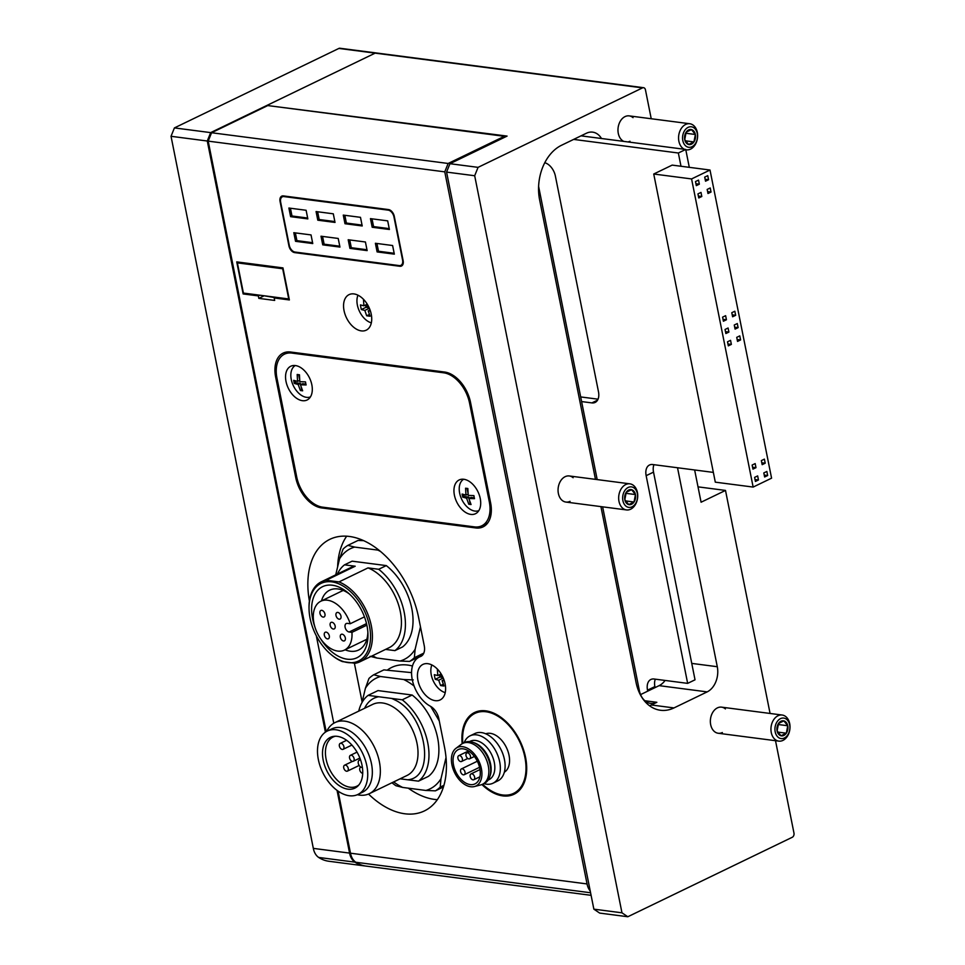 <?xml version="1.0" encoding="UTF-8"?>
<svg xmlns="http://www.w3.org/2000/svg" width="965" height="965" viewBox="0 0 965 965"><rect width="100%" height="100%" fill="white"/><g stroke="black" fill="none" stroke-linecap="round" stroke-linejoin="round"><path stroke-width="1.45" d="M365.53 866.015A44.74 32.183 -82.6 0 1 365.084 865.967L328.824 861.25A44.74 32.183 -82.6 0 1 318.667 857.439A15.79 11.363 -82.6 0 1 313.323 848.38L171.034 136.294L174.412 127.911L210.659 132.615L375.144 53.135A3.293 2.364 -82.6 0 1 376.181 52.954L643.571 87.694A3.293 2.364 -82.6 0 1 645.452 89.842L651.23 118.743M174.412 127.911L338.884 48.431A3.293 2.364 -82.6 0 1 339.921 48.25L376.181 52.954A3.293 2.364 -82.6 0 0 375.144 53.135L642.533 87.875A3.293 2.364 -82.6 0 1 643.571 87.694M171.034 136.294L207.282 141.011L210.659 132.615M313.323 848.38L349.571 853.096L337.05 790.383M325.41 732.17L207.282 141.011M318.667 857.439L354.927 862.143A15.79 11.363 -82.6 0 1 349.571 853.096M365.084 865.967A44.74 32.183 -82.6 0 1 354.927 862.143M628.71 504.586L624.813 499.701A7.599 5.464 97.4 0 0 628.71 504.586A7.599 5.464 97.4 0 0 634.029 502.017A7.599 5.464 97.4 0 0 635.452 494.562A7.599 5.464 97.4 0 0 631.568 489.689A7.599 5.464 97.4 0 0 626.249 492.259A7.599 5.464 97.4 0 0 624.813 499.701L626.249 492.259L631.568 489.689L635.452 494.562L634.029 502.017L628.71 504.586M632.063 506.818A10.338 7.431 97.4 0 0 637.37 493.634A10.338 7.431 97.4 0 0 628.203 487.458A10.338 7.431 97.4 0 0 622.895 500.63A10.338 7.431 97.4 0 0 632.063 506.818M625.73 484.563A13.16 9.469 97.4 0 0 618.662 498.543A13.16 9.469 97.4 0 0 626.49 509.93A13.16 9.469 97.4 0 0 630.652 509.206A13.16 9.469 97.4 0 0 637.72 495.226A13.16 9.469 97.4 0 0 629.88 483.839A13.16 9.469 97.4 0 0 625.73 484.563M625.694 493.296L635.452 494.562M625.284 500.871L634.029 502.017M780.999 735.776L777.102 730.903A7.599 5.464 97.4 0 0 780.999 735.776A7.599 5.464 97.4 0 0 786.318 733.207A7.599 5.464 97.4 0 0 787.742 725.752A7.599 5.464 97.4 0 0 783.857 720.879A7.599 5.464 97.4 0 0 778.538 723.448A7.599 5.464 97.4 0 0 777.102 730.903L778.538 723.448L783.857 720.879L787.742 725.752L786.318 733.207L780.999 735.776M784.364 738.008A10.338 7.431 97.4 0 0 789.659 724.836A10.338 7.431 97.4 0 0 780.492 718.648A10.338 7.431 97.4 0 0 775.184 731.82A10.338 7.431 97.4 0 0 784.364 738.008M778.019 715.753A13.16 9.469 97.4 0 0 770.951 729.733A13.16 9.469 97.4 0 0 778.779 741.12A13.16 9.469 97.4 0 0 782.941 740.396A13.16 9.469 97.4 0 0 790.009 726.416A13.16 9.469 97.4 0 0 782.169 715.029A13.16 9.469 97.4 0 0 778.019 715.753M777.995 724.486L787.742 725.752M777.573 732.073L786.318 733.207M688.612 144.497L684.728 139.623A7.599 5.464 97.4 0 0 688.612 144.497A7.599 5.464 97.4 0 0 693.932 141.927A7.599 5.464 97.4 0 0 695.367 134.485A7.599 5.464 97.4 0 0 691.471 129.6A7.599 5.464 97.4 0 0 686.151 132.169A7.599 5.464 97.4 0 0 684.728 139.623L686.151 132.169L691.471 129.6L695.367 134.485L693.932 141.927L688.612 144.497M691.977 146.728A10.338 7.431 97.4 0 0 697.285 133.556A10.338 7.431 97.4 0 0 688.105 127.368A10.338 7.431 97.4 0 0 682.81 140.552A10.338 7.431 97.4 0 0 691.977 146.728M686.404 149.84L685.789 149.768A13.16 9.469 97.4 0 0 686.404 149.84A13.16 9.469 97.4 0 0 690.554 149.129A13.16 9.469 97.4 0 0 697.623 135.136A13.16 9.469 97.4 0 0 689.794 123.749A13.16 9.469 97.4 0 0 685.633 124.473A13.16 9.469 97.4 0 0 678.576 137.042A13.16 9.469 97.4 0 0 684.426 149.273M685.608 133.218L695.367 134.485M685.186 140.793L693.932 141.927M442.356 676.103L441.186 676.019L440.921 673.594M437.869 669.614A31.761 9.397 168.7 0 1 437.374 669.529L437.784 675.572L434.322 674.68A31.761 22.846 97.4 0 0 434.72 677.02A31.761 22.846 97.4 0 0 435.251 679.3L438.713 680.204L440.583 685.548A31.761 9.397 -11.3 0 0 442.211 685.801A31.761 9.397 -11.3 0 0 443.972 685.994L442.115 680.639L444.298 680.783M445.215 692.629A17.599 11.061 64.2 0 1 431.271 674.873A17.599 11.061 64.2 0 1 431.85 664.957M368.473 306.339L367.303 306.255L367.026 303.83M363.974 299.838A31.761 9.397 168.7 0 1 363.491 299.753L363.901 305.809L360.44 304.916A31.761 22.846 97.4 0 0 360.826 307.256A31.761 22.846 97.4 0 0 361.356 309.536L364.818 310.428L366.688 315.772A31.761 9.397 -11.3 0 0 368.328 316.025A31.761 9.397 -11.3 0 0 370.09 316.218L368.22 310.875L370.403 311.007M371.332 322.853A17.599 11.061 64.2 0 1 357.376 305.097A17.599 11.061 64.2 0 1 357.967 295.181M305.772 383.431A26.272 18.902 -82.6 0 1 305.495 381.875L299.826 381.694L299.452 374.782A26.272 7.768 168.7 0 1 298.281 374.649A26.272 7.768 168.7 0 1 297.184 374.48L297.558 381.404L293.71 380.343A26.272 18.902 97.4 0 0 293.987 381.899A26.272 18.902 97.4 0 0 294.325 383.419L298.173 384.48L300.38 390.511A26.272 7.768 -11.3 0 0 301.478 390.668A26.272 7.768 -11.3 0 0 302.648 390.801L300.441 384.782L306.11 384.951A26.272 18.902 -82.6 0 1 305.772 383.431M310.428 396.905A17.43 10.953 64.2 0 1 306.532 397.351A17.43 10.953 64.2 0 1 294.313 387.52A17.43 10.953 64.2 0 1 292.612 383.998A17.43 10.953 64.2 0 1 291.261 379.462A17.43 10.953 64.2 0 1 295.278 365.542M474.165 497.144A26.272 18.902 -82.6 0 1 473.899 495.588L468.218 495.407L467.844 488.495A26.272 7.768 168.7 0 1 466.674 488.362A26.272 7.768 168.7 0 1 465.576 488.206L465.962 495.117L462.114 494.056A26.272 18.902 97.4 0 0 462.392 495.612A26.272 18.902 97.4 0 0 462.73 497.132L466.578 498.193L468.785 504.225A26.272 7.768 -11.3 0 0 469.883 504.393A26.272 7.768 -11.3 0 0 471.053 504.526L468.833 498.495L474.515 498.664A26.272 18.902 -82.6 0 1 474.165 497.144M478.833 510.63A17.43 10.953 64.2 0 1 474.925 511.076A17.43 10.953 64.2 0 1 462.718 501.245A17.43 10.953 64.2 0 1 461.017 497.723A17.43 10.953 64.2 0 1 459.654 493.187A17.43 10.953 64.2 0 1 463.67 479.255M412.151 695.029L402.248 699.806A49.999 31.423 64.2 0 1 427.736 742.736A49.999 31.423 64.2 0 1 418.496 781.155L428.412 776.367A49.999 31.423 64.2 0 0 437.64 737.948A49.999 31.423 64.2 0 0 412.151 695.029L377.991 690.59L368.087 695.379A49.999 31.423 64.2 0 0 358.751 711.121M414.082 686.019A61.555 38.697 64.2 0 0 403.708 679.517L380.524 676.513A61.555 38.697 64.2 0 0 365.409 688.25L362.008 702.52M446.023 757.561L440.993 778.707A61.555 38.697 64.2 0 1 425.879 790.456L402.682 787.44A61.555 38.697 64.2 0 1 393.648 781.94M439.28 720.964L430.643 706.368M403.708 679.517L413.249 679.915M411.56 672.629L383.877 669.879L373.744 674.776L380.524 676.513M387.496 669.987A64.474 40.53 64.2 0 1 412.465 666.007M361.634 540.569A64.474 40.53 64.2 0 1 362.345 540.062M346.676 536.19A78.949 49.625 -115.8 0 0 337.617 566.925M354.384 663.245L362.128 702.025M408.279 788.164A78.949 49.625 -115.8 0 0 437.326 799.683M421.355 656.103L420.402 656.562A13.16 8.275 -115.8 0 0 420.897 656.357A13.16 8.275 -115.8 0 0 424.238 645.682L418.593 617.467A78.949 49.625 -115.8 0 0 329.861 539.326A78.949 49.625 -115.8 0 0 309.403 601.099M420.402 656.562A27.961 17.575 -115.8 0 0 419.365 657.008A27.961 17.575 -115.8 0 0 412.441 680.518A27.961 17.575 -115.8 0 0 430.318 706.199A13.16 8.275 -115.8 0 1 438.822 718.672L444.455 746.886A78.949 49.625 -115.8 0 1 424.419 810.914A78.949 49.625 -115.8 0 1 368.534 794.05M316.315 635.79L333.781 723.243M462.187 743.701A45.391 28.528 64.2 0 1 474.563 712.496A45.391 28.528 64.2 0 1 525.575 757.428A45.391 28.528 64.2 0 1 514.056 794.243A45.391 28.528 64.2 0 1 481.921 784.533M445.118 683.944A19.734 12.4 64.2 0 1 440.112 699.951A19.734 12.4 64.2 0 1 417.929 680.409A19.734 12.4 64.2 0 1 422.935 664.402A19.734 12.4 64.2 0 1 445.118 683.944M371.236 314.18A19.734 12.4 64.2 0 1 366.23 330.175A19.734 12.4 64.2 0 1 344.047 310.646A19.734 12.4 64.2 0 1 349.053 294.639A19.734 12.4 64.2 0 1 371.236 314.18M236.739 261.889L243.144 293.939L258.331 295.905L258.813 298.378L274.675 300.429L274.193 297.968L289.367 299.946L282.962 267.896L236.739 261.889M283.372 195.907A6.574 4.137 -115.8 0 0 281.744 196.148A6.574 4.137 -115.8 0 0 280.067 201.492L288.933 245.858A6.574 4.137 -115.8 0 0 294.699 252.613L399.848 266.268A6.574 4.137 -115.8 0 0 401.476 266.026A6.574 4.137 -115.8 0 0 403.141 260.695L394.275 216.317A6.574 4.137 -115.8 0 0 388.521 209.574L283.372 195.907M444.6 372.032L290.501 352.008A29.601 18.612 -115.8 0 0 283.167 353.094A29.601 18.612 -115.8 0 0 275.652 377.098L295.724 477.554A29.601 18.612 -115.8 0 0 321.659 507.928L475.757 527.952A29.601 18.612 -115.8 0 0 483.091 526.866A29.601 18.612 -115.8 0 0 490.606 502.862L470.534 402.405A29.601 18.612 -115.8 0 0 444.6 372.032M591.099 895.327L365.988 866.087A44.74 32.183 -82.6 0 1 355.832 862.264A15.79 11.363 -82.6 0 1 350.488 853.205L587.058 883.94L444.769 171.854L448.146 163.471L504.357 136.306L505.31 136.958M326.194 731.663L208.199 141.131L444.769 171.854M350.488 853.205L338.076 791.131M590.242 891.021A15.79 11.363 -82.6 0 1 587.058 883.94M355.832 862.264L590.58 892.758M775.51 740.698L793.966 833.072A3.293 2.364 -82.6 0 1 792.277 837.27L627.805 916.75L621.967 912.818L474.683 175.739L478.061 167.355L642.533 87.875M621.967 912.818L593.861 909.163L599.699 913.095L627.805 916.75M267.908 105.595L507.083 136.089L449.955 163.7L478.061 167.355M267.8 105.016L375.144 53.135L338.884 48.431M698.009 486.855L725.499 490.425L770.07 713.449M694.643 469.979L701.085 502.222L725.499 490.425M573.126 477.723A13.16 9.469 97.4 0 0 565.128 476.686A13.16 9.469 97.4 0 0 558.373 493.465A13.16 9.469 97.4 0 0 570.05 501.342M725.415 708.913A13.16 9.469 97.4 0 0 717.417 707.876A13.16 9.469 97.4 0 0 710.674 724.655A13.16 9.469 97.4 0 0 722.351 732.531M633.028 117.646A13.16 9.469 97.4 0 0 625.043 116.596A13.16 9.469 97.4 0 0 617.986 129.165A13.16 9.469 97.4 0 0 623.824 141.409M627.865 141.927A13.16 9.469 97.4 0 0 629.964 141.252M595.477 479.364L539.604 199.779A42.762 30.759 -82.6 0 1 561.546 145.257L586.431 133.23A19.734 14.198 -82.6 0 1 592.667 132.145A19.734 14.198 -82.6 0 1 601.497 138.514M677.526 467.748L717.284 666.719A19.734 14.198 -82.6 0 1 707.152 691.893L673.98 707.924A42.762 30.759 -82.6 0 1 660.47 710.264A42.762 30.759 -82.6 0 1 636.031 682.327L600.918 506.613M593.861 909.163L446.578 172.096L474.683 175.739M446.578 172.096L449.955 163.7M602.63 506.83L639.337 690.494A19.734 14.198 97.4 0 0 650.615 703.389A19.734 14.198 97.4 0 0 656.851 702.303L651.315 704.981A42.762 30.759 -82.6 0 1 649.529 705.765M538.615 186.426L597.19 479.593M665.102 680.446A19.734 14.198 -82.6 0 1 659.107 685.645L640.567 694.607M581.593 401.573L591.883 402.9A13.16 8.275 -115.8 0 0 595.14 402.429A13.16 8.275 -115.8 0 0 598.481 391.754L555.382 176.052A13.16 8.275 -115.8 0 0 544.767 162.735M647.72 691.157L647.515 690.168L654.885 686.598A13.16 8.275 -115.8 0 1 655.332 679.167M713.364 472.404L652.762 464.539A13.16 8.275 -115.8 0 0 649.493 465.009A13.16 8.275 -115.8 0 0 646.152 475.685L687.659 683.377L654.113 679.01A13.16 8.275 -115.8 0 0 650.856 679.493A13.16 8.275 -115.8 0 0 647.515 690.168M681 166.257L710.011 170.033L771.578 478.17L753.146 487.072L715.306 482.162L653.739 174.014L672.171 165.112L681 166.257L678.359 153.013L573.644 139.406M678.359 153.013L685.729 149.442L581.014 135.848M689.3 167.343L685.729 149.442M653.968 464.696A13.16 8.275 -115.8 0 0 653.522 472.126L695.029 679.806L687.659 683.377M655.09 687.599L654.885 686.598M580.677 396.929L598.047 399.184M696.308 185.642L695.488 181.565L698.527 180.105L699.348 184.17L696.308 185.642M705.524 181.191L704.703 177.114L707.743 175.654L708.563 179.719L705.524 181.191M698.769 197.958L697.948 193.893L701 192.421L701.808 196.498L698.769 197.958M707.984 193.507L707.164 189.442L710.204 187.97L711.024 192.047L707.984 193.507M723.4 321.224L722.58 317.147L725.62 315.688L726.44 319.753L723.4 321.224M732.616 316.773L731.796 312.696L734.835 311.237L735.656 315.302L732.616 316.773M725.861 333.54L725.041 329.475L728.093 328.004L728.901 332.081L725.861 333.54M735.077 329.089L734.256 325.024L737.296 323.552L738.116 327.63L735.077 329.089M728.322 345.868L727.514 341.803L730.553 340.331L731.361 344.396L728.322 345.868M737.537 341.417L736.729 337.352L739.769 335.88L740.577 339.945L737.537 341.417M752.953 469.123L752.133 465.058L755.173 463.586L755.993 467.663L752.953 469.123M762.169 464.672L761.349 460.607L764.389 459.135L765.209 463.2L762.169 464.672M755.414 481.451L754.606 477.385L757.646 475.914L758.454 479.979L755.414 481.451M764.63 477L763.81 472.934L766.861 471.463L767.67 475.528L764.63 477M753.146 487.072L691.579 178.935L710.011 170.033M653.739 174.014L691.579 178.935M767.67 475.528L764.244 475.082M758.454 479.979L755.028 479.545M765.209 463.2L761.783 462.766M755.993 467.663L752.567 467.217M740.577 339.945L737.151 339.499M731.361 344.396L727.936 343.962M738.116 327.63L734.691 327.183M728.901 332.081L725.475 331.634M735.656 315.302L732.23 314.855M726.44 319.753L723.014 319.306M711.024 192.047L707.598 191.601M701.808 196.498L698.383 196.052M708.563 179.719L705.138 179.273M699.348 184.17L695.922 183.724M208.199 141.131L211.564 132.736L267.775 105.571L504.357 136.306M211.564 132.736L448.146 163.471M443.647 372.804L291.828 353.081A29.601 18.612 -115.8 0 0 284.482 354.155A29.601 18.612 -115.8 0 0 276.967 378.171L296.677 476.77A29.601 18.612 -115.8 0 0 322.612 507.156L474.43 526.878A29.601 18.612 -115.8 0 0 481.776 525.804A29.601 18.612 -115.8 0 0 489.291 501.788L469.581 403.189A29.601 18.612 -115.8 0 0 443.647 372.804L445.106 372.104M286.014 381.44A18.745 11.785 -115.8 0 0 307.087 400.005A18.745 11.785 -115.8 0 0 311.84 384.794A18.745 11.785 -115.8 0 0 290.767 366.242A18.745 11.785 -115.8 0 0 286.014 381.44M454.406 495.166A18.745 11.785 -115.8 0 0 475.492 513.718A18.745 11.785 -115.8 0 0 480.244 498.519A18.745 11.785 -115.8 0 0 459.171 479.955A18.745 11.785 -115.8 0 0 454.406 495.166M468.833 498.495L471.077 497.409L474.322 497.831M469.593 501.04L470.1 503.585L468.785 504.225M467.072 488.411L467.916 492.657M463.67 494.611L464.044 496.505L468.809 497.12L469.062 498.386M468.809 497.12L466.578 498.193M464.044 496.505L462.73 497.132M468.049 494.104L465.962 495.117M300.441 384.782L302.672 383.696L305.917 384.118M301.189 387.327L301.695 389.872L300.38 390.511M298.668 374.697L299.512 378.931M295.266 380.885L295.652 382.779L300.404 383.407L300.658 384.673M300.404 383.407L298.173 384.48M295.652 382.779L294.325 383.419M299.645 380.391L297.558 381.404M282.48 195.919A6.574 4.137 -115.8 0 0 281.575 197.355M400.511 265.508L401.223 265.604A6.574 4.137 -115.8 0 0 402.116 265.592M400.897 265.351A6.574 4.137 -115.8 0 0 402.574 260.019L393.949 216.884A6.574 4.137 -115.8 0 0 388.183 210.129L283.951 196.583A6.574 4.137 -115.8 0 0 282.323 196.824A6.574 4.137 -115.8 0 0 280.646 202.155L289.271 245.303A6.574 4.137 -115.8 0 0 295.037 252.058L399.269 265.592A6.574 4.137 -115.8 0 0 400.897 265.351L402.284 264.687A6.574 4.137 -115.8 0 0 403.02 264.157M284.096 196.004A6.574 4.137 -115.8 0 0 283.698 196.16L282.323 196.824M389.402 229.489L387.689 220.864L370.464 218.633L372.188 227.258L389.402 229.489M362.213 225.967L360.488 217.33L343.275 215.099L344.988 223.723L362.213 225.967M335.024 222.433L333.299 213.808L316.074 211.564L317.799 220.189L335.024 222.433M307.835 218.898L306.11 210.274L288.885 208.03L290.61 216.667L307.835 218.898M394.335 254.145L392.61 245.52L375.385 243.277L377.11 251.913L394.335 254.145M367.146 250.611L365.421 241.986L348.196 239.754L349.921 248.379L367.146 250.611M339.945 247.076L338.22 238.452L321.007 236.22L322.732 244.845L339.945 247.076M312.756 243.554L311.032 234.917L293.806 232.686L295.531 241.31L312.756 243.554M295.362 232.891L296.918 240.647L312.588 242.685M296.918 240.647L295.531 241.31M322.563 236.413L324.107 244.181L339.776 246.208M324.107 244.181L322.732 244.845M349.752 239.947L351.296 247.703L366.965 249.742M351.296 247.703L349.921 248.379M376.941 243.482L378.497 251.238L394.154 253.276M378.497 251.238L377.11 251.913M290.441 208.235L291.985 215.991L307.654 218.03M291.985 215.991L290.61 216.667M317.63 211.769L319.186 219.525L334.843 221.564M319.186 219.525L317.799 220.189M344.831 215.304L346.375 223.06L362.044 225.098M346.375 223.06L344.988 223.723M372.02 218.826L373.564 226.594L389.233 228.621M373.564 226.594L372.188 227.258M259.79 295.194L258.331 295.905M244.615 293.227L243.144 293.939M275.652 297.256L274.193 297.968M263.324 295.652L274.88 297.63M263.421 296.146L258.813 298.378M237.378 262.878L243.409 293.071L288.728 298.957L282.697 268.765L237.378 262.878L238.85 262.166M370.053 309.982L368.22 310.875M369.378 314.481L366.688 315.772M365.578 305L366.024 307.28L369.125 307.678M369.366 308.233L364.818 310.428M366.024 307.28L361.356 309.536M367.074 304.277L363.901 305.809M443.948 679.758L442.115 680.639M443.261 684.245L440.583 685.548M439.461 674.764L439.919 677.044L443.007 677.442M443.249 678.009L438.713 680.204M439.919 677.044L435.251 679.3M440.957 674.04L437.784 675.572M478.869 711.507A45.391 28.528 64.2 0 1 479.484 710.928M518.35 791.348A45.391 28.528 64.2 0 1 517.517 791.469M462.826 743.364A44.414 27.913 64.2 0 1 474.985 713.376A44.414 27.913 64.2 0 1 524.9 757.332A44.414 27.913 64.2 0 1 513.633 793.351A44.414 27.913 64.2 0 1 482.584 784.243M485.745 733.798A21.387 13.438 64.2 0 1 509.038 755.281A21.387 13.438 64.2 0 1 504.321 772.229M464.153 742.724A26.32 16.538 64.2 0 1 470.112 735.825L474.877 733.533A26.32 16.538 64.2 0 1 504.454 759.576A26.32 16.538 64.2 0 1 497.771 780.914L493.006 783.218A26.32 16.538 64.2 0 1 483.899 783.604M470.112 735.825A26.32 16.538 64.2 0 1 499.689 761.88A26.32 16.538 64.2 0 1 493.006 783.218M469.509 741.602L470.257 741.241A21.387 13.438 64.2 0 1 494.297 762.398A21.387 13.438 64.2 0 1 488.869 779.744L488.109 780.106M455.926 748.345L461.258 744.317A22.702 14.27 64.2 0 1 462.778 743.388L464.623 742.495A22.702 14.27 64.2 0 1 473.103 742.375L474.563 742.905A21.387 13.438 64.2 0 1 490.606 764.183A21.387 13.438 64.2 0 1 490.232 775.341L489.738 776.813A22.702 14.27 64.2 0 1 484.37 783.375L482.524 784.268A22.702 14.27 64.2 0 1 480.86 784.883L474.394 786.547A21.387 13.438 64.2 0 1 451.934 764.811A21.387 13.438 64.2 0 1 455.926 748.345A21.387 13.438 64.2 0 1 481.39 768.635A21.387 13.438 64.2 0 1 474.394 786.547M473.103 742.375A22.702 14.27 64.2 0 1 490.136 764.968A22.702 14.27 64.2 0 1 489.738 776.813M462.778 743.388A22.702 14.27 64.2 0 1 488.29 765.86A22.702 14.27 64.2 0 1 482.524 784.268M479.81 768.429A19.083 11.99 64.2 0 1 474.961 783.906A19.083 11.99 64.2 0 1 453.526 765.016A19.083 11.99 64.2 0 1 458.363 749.54A19.083 11.99 64.2 0 1 479.81 768.429M474.623 777.115A3.221 2.026 -115.8 0 0 471.004 773.918A3.221 2.026 -115.8 0 0 470.184 776.536A3.221 2.026 -115.8 0 0 473.803 779.732A3.221 2.026 -115.8 0 0 474.623 777.115M465.021 772.109A3.221 2.026 -115.8 0 0 461.391 768.924A3.221 2.026 -115.8 0 0 460.582 771.542A3.221 2.026 -115.8 0 0 464.201 774.726A3.221 2.026 -115.8 0 0 465.021 772.109M462.368 758.864A3.221 2.026 -115.8 0 0 458.749 755.667A3.221 2.026 -115.8 0 0 457.929 758.285A3.221 2.026 -115.8 0 0 461.56 761.481A3.221 2.026 -115.8 0 0 462.368 758.864M470.438 756.162A3.221 2.026 -115.8 0 0 466.819 752.965A3.221 2.026 -115.8 0 0 465.999 755.583A3.221 2.026 -115.8 0 0 469.617 758.779A3.221 2.026 -115.8 0 0 470.438 756.162M335.736 574.838L339.547 558.832L343.082 549.085A65.789 41.35 64.2 0 1 347.882 545.358L354.662 547.083L377.858 550.098A61.555 38.697 64.2 0 1 380.62 551.534M372.538 655.705A61.555 38.697 64.2 0 0 376.832 658.021L400.017 661.037A61.555 38.697 64.2 0 0 415.131 649.288L420.475 626.864M339.547 558.832A61.555 38.697 64.2 0 1 354.662 547.083M385.566 649.409L394.938 650.627L402.55 646.948A49.999 31.423 64.2 0 0 411.79 608.529A49.999 31.423 64.2 0 0 386.29 565.599L352.129 561.172L344.529 564.839A49.999 31.423 64.2 0 0 337.412 574.03M331.128 654.584A43.087 27.08 64.2 0 1 310.103 618.348A43.087 27.08 64.2 0 1 309.041 608.879A43.087 27.08 64.2 0 1 335.338 582.595A43.087 27.08 64.2 0 1 369.474 626.056A43.087 27.08 64.2 0 1 361.32 659.312A43.087 27.08 64.2 0 1 331.128 654.584L331.779 655.126A44.414 27.913 64.2 0 0 342.43 661.604L355.253 663.269A44.414 27.913 64.2 0 0 360.029 661.749L389.064 647.72A44.414 27.913 64.2 0 0 399.462 607.974A44.414 27.913 64.2 0 0 368.027 567.89L338.992 581.919A44.414 27.913 64.2 0 1 371.308 625.73A44.414 27.913 64.2 0 1 360.029 661.749M386.29 565.599L378.69 569.278A49.999 31.423 64.2 0 1 404.178 612.208A49.999 31.423 64.2 0 1 394.938 650.627M378.69 569.278L368.027 567.89M314.795 626.635A39.468 24.813 64.2 0 1 312.6 618.674A39.468 24.813 64.2 0 1 320.066 588.204A39.468 24.813 64.2 0 1 347.726 592.546A39.468 24.813 64.2 0 1 366.977 625.742A39.468 24.813 64.2 0 1 367.955 634.415A39.468 24.813 64.2 0 1 351.489 659.264A39.468 24.813 64.2 0 1 320.79 639.035M321.478 600.918A33.244 20.892 64.2 0 1 329.692 590.17A33.244 20.892 64.2 0 1 349.342 593.945M367.87 632.292A33.244 20.892 64.2 0 1 358.618 650.024A33.244 20.892 64.2 0 1 345.096 649.783M349.149 632.003A4.608 2.895 -115.8 0 1 345.337 628.119A4.608 2.895 -115.8 0 1 346.278 623.535A4.608 2.895 -115.8 0 1 347.424 623.378L350.211 623.74A27.141 17.056 -115.8 0 0 320.838 601.219A27.141 17.056 -115.8 0 0 317.292 633.076A27.141 17.056 -115.8 0 0 344.457 650.096A27.141 17.056 -115.8 0 0 351.935 632.365L349.149 632.003L366.519 623.607M351.935 632.365L366.857 625.151M350.211 623.74L364.456 616.852M319.97 613.402A3.619 2.28 -115.8 0 0 324.035 616.973A3.619 2.28 -115.8 0 0 324.952 614.042A3.619 2.28 -115.8 0 0 320.887 610.459A3.619 2.28 -115.8 0 0 319.97 613.402M335.989 615.477A3.619 2.28 -115.8 0 0 340.054 619.06A3.619 2.28 -115.8 0 0 340.983 616.128A3.619 2.28 -115.8 0 0 336.906 612.546A3.619 2.28 -115.8 0 0 335.989 615.477M330.163 625.332A3.619 2.28 -115.8 0 0 334.228 628.915A3.619 2.28 -115.8 0 0 335.144 625.983A3.619 2.28 -115.8 0 0 331.079 622.401A3.619 2.28 -115.8 0 0 330.163 625.332M340.343 637.262A3.619 2.28 -115.8 0 0 344.409 640.844A3.619 2.28 -115.8 0 0 345.325 637.913A3.619 2.28 -115.8 0 0 341.26 634.331A3.619 2.28 -115.8 0 0 340.343 637.262M324.324 635.187A3.619 2.28 -115.8 0 0 328.389 638.77A3.619 2.28 -115.8 0 0 329.306 635.839A3.619 2.28 -115.8 0 0 325.241 632.256A3.619 2.28 -115.8 0 0 324.324 635.187M338.992 581.919L326.17 580.255L355.192 566.226L344.529 564.839M309.041 608.879L309.017 608.022A44.414 27.913 64.2 0 1 321.393 581.774A44.414 27.913 64.2 0 1 326.17 580.255M321.393 581.774L350.416 567.746A44.414 27.913 64.2 0 1 355.192 566.226M376.832 658.021L370.053 656.297M423.514 653.703A65.789 41.35 64.2 0 1 419.691 656.526L409.558 661.423L400.017 661.037M415.131 649.288L414.359 657.696A65.789 41.35 64.2 0 1 409.558 661.423M414.359 657.696L423.78 653.148M377.858 550.098L378.943 550.159M363.696 540.653L358.015 540.46L347.882 545.358M365.409 688.25L368.944 678.504A65.789 41.35 64.2 0 1 373.744 674.776M402.682 787.44L395.915 785.715A65.789 41.35 64.2 0 1 391.971 782.748M443.442 786.97L435.42 790.842L425.879 790.456M440.993 778.707L440.221 787.114A65.789 41.35 64.2 0 1 435.42 790.842M440.221 787.114L443.936 785.317M400.113 778.815L418.496 781.155M402.248 699.806L368.087 695.379M326.737 731.349A39.468 24.813 64.2 0 1 334.988 722.592A39.468 24.813 64.2 0 1 379.366 761.675A39.468 24.813 64.2 0 1 369.342 793.676A39.468 24.813 64.2 0 1 357.352 794.714M327.304 731.06L331.912 728.84A35.198 22.123 64.2 0 1 371.465 763.677A35.198 22.123 64.2 0 1 362.538 792.217L357.931 794.448A35.198 22.123 64.2 0 1 318.366 759.612A35.198 22.123 64.2 0 1 327.304 731.06A35.198 22.123 64.2 0 1 366.857 765.908A35.198 22.123 64.2 0 1 357.931 794.448M362.032 765.281A28.19 17.72 64.2 0 1 358.039 785.86A28.19 17.72 64.2 0 1 338.305 784.991A28.19 17.72 64.2 0 1 323.203 760.239A28.19 17.72 64.2 0 1 334.095 736.307A28.19 17.72 64.2 0 1 362.032 765.281M358.92 784.883A27.297 17.165 64.2 0 1 356.797 786.222A27.297 17.165 64.2 0 1 326.11 759.202A27.297 17.165 64.2 0 1 333.034 737.055A27.297 17.165 64.2 0 1 335.41 736.235M360.271 760.034A3.944 2.485 -115.8 0 0 359.294 760.179A3.944 2.485 -115.8 0 0 358.485 764.099A3.944 2.485 -115.8 0 0 361.742 767.428L362.406 767.513M362.707 773.327A3.293 2.063 64.2 0 1 359.752 769.949A3.293 2.063 64.2 0 1 360.584 767.272A3.293 2.063 64.2 0 1 360.922 767.163M343.733 767.863A3.293 2.063 64.2 0 1 344.565 765.197A3.293 2.063 64.2 0 1 348.256 768.454A3.293 2.063 64.2 0 1 347.424 771.119A3.293 2.063 64.2 0 1 343.733 767.863M349.559 758.008A3.293 2.063 64.2 0 1 350.404 755.342A3.293 2.063 64.2 0 1 354.095 758.599A3.293 2.063 64.2 0 1 353.262 761.264A3.293 2.063 64.2 0 1 349.559 758.008M339.378 746.078A3.293 2.063 64.2 0 1 340.211 743.4A3.293 2.063 64.2 0 1 343.902 746.657A3.293 2.063 64.2 0 1 343.07 749.335A3.293 2.063 64.2 0 1 339.378 746.078M644.861 700.747L656.851 702.303M651.315 704.981L673.98 707.924M659.107 685.645L707.152 691.893M646.152 475.685L653.522 472.126M691.748 663.401L717.284 666.719M591.883 402.9L597.54 400.161M276.69 376.591L275.652 377.098M477.892 526.914L475.757 527.952M323.13 507.228L321.659 507.928M296.738 477.06L295.724 477.554M293.288 352.37L291.828 353.081M490.292 501.305L489.291 501.788M470.594 402.695L469.581 403.189M401.223 265.604L399.848 266.268M295.676 252.142L294.699 252.613M284.928 196.112L283.951 196.583M389.088 209.695L388.183 210.129M391.585 698.419A44.414 27.913 64.2 0 1 394.842 699.927C426.108 714.124 436.397 777.38 407.833 779.768M334.988 722.592L372.671 704.39A39.468 24.813 64.2 0 1 391.211 705.861A39.468 24.813 64.2 0 1 417.037 743.472A39.468 24.813 64.2 0 1 407.013 775.474L369.342 793.676M364.601 708.286A44.414 27.913 64.2 0 1 378.75 696.754M565.9 502.065L626.49 509.93M569.29 475.962L629.88 483.839M718.189 733.255L778.779 741.12M721.579 707.152L782.169 715.029M629.192 115.884L689.794 123.749M292.612 383.998A27.635 27.635 0 0 0 294.313 387.52M461.017 497.723A27.635 27.635 0 0 0 462.718 501.245M421.705 655.874L419.365 657.008M289.162 351.899L284.482 354.155M487.747 522.909L481.776 525.804M474.985 713.376L480.317 710.807M513.633 793.351L518.953 790.769M480.003 769.575L471.004 773.918M479.907 776.777L473.803 779.732M477.325 761.228L461.391 768.924M479.557 767.308L464.201 774.726M468.532 750.951L458.749 755.667M467.796 758.466L461.56 761.481M469.557 751.651L466.819 752.965M474.382 756.476L469.617 758.779M344.457 650.096L366.833 639.276M320.838 601.219L343.214 590.411M360.464 759.612L359.294 760.179M352.454 761.385L344.565 765.197M359.137 765.462L347.424 771.119M357.026 752.133L350.404 755.342M359.885 758.068L353.262 761.264M346.628 740.3L340.211 743.4M351.899 745.064L343.07 749.335"/></g></svg>
